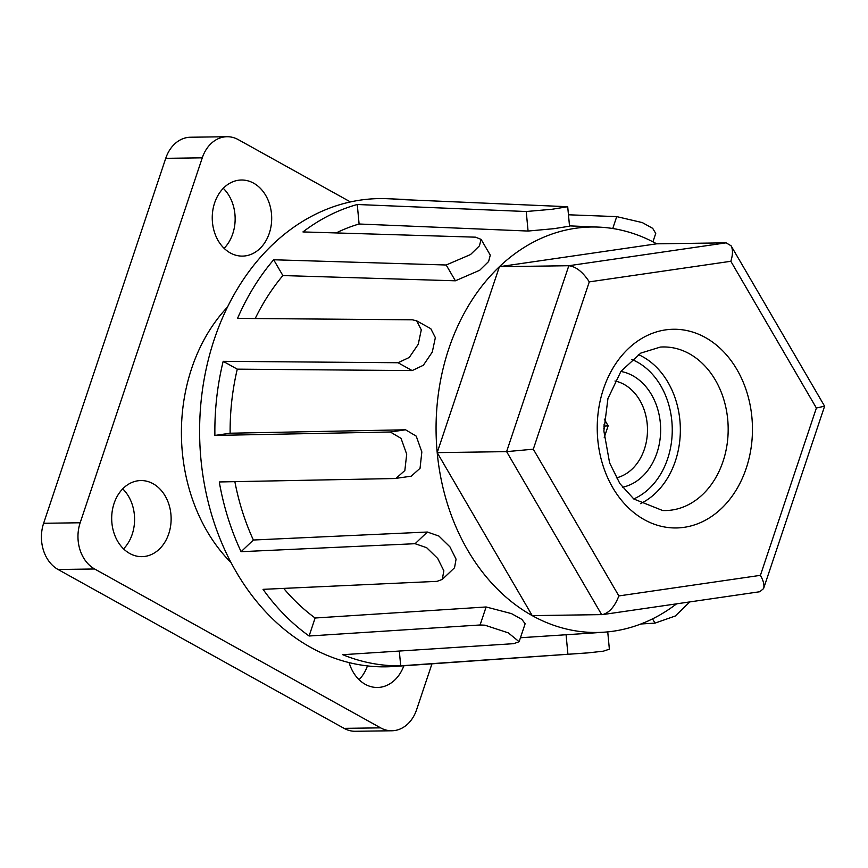 <?xml version="1.0" encoding="UTF-8"?>
<svg xmlns="http://www.w3.org/2000/svg" width="868" height="868" viewBox="0 0 868 868"><rect width="100%" height="100%" fill="white"/><g stroke="black" fill="none" stroke-linecap="round" stroke-linejoin="round"><path stroke-width="1.3" d="M603.846 426.155L608.153 425.819L604.236 437.526M431.96 663.825L416.618 709.666A35.121 27.44 -90.8 0 1 391.88 730.769A35.121 27.44 -90.8 0 1 380.607 727.851L94.623 568.985A35.121 27.44 -90.8 0 1 80.171 522.764L202.277 157.824A35.121 27.44 -90.8 0 1 227.015 136.721A35.121 27.44 -90.8 0 1 238.288 139.639L350.433 201.929M391.88 730.769L355.337 731.279A35.121 27.44 -90.8 0 1 344.075 728.36L58.091 569.506A35.121 27.44 -90.8 0 1 43.628 523.285L165.734 158.334A35.121 27.44 -90.8 0 1 190.483 137.231L227.015 136.721M227.481 307.098A163.9 128.03 89.2 0 0 231.072 562.638M253.64 183.17A38.051 29.718 89.2 0 0 241.434 180.012A38.051 29.718 89.2 0 0 212.248 218.476A38.051 29.718 89.2 0 0 242.508 256.103A38.051 29.718 89.2 0 0 271.142 225.604A38.051 29.718 89.2 0 0 253.64 183.17M349.11 662.599A38.051 29.718 89.2 0 0 377.461 687.478A38.051 29.718 89.2 0 0 403.848 665.789M153.083 483.715A38.051 29.718 89.2 0 0 140.876 480.557A38.051 29.718 89.2 0 0 111.69 519.021A38.051 29.718 89.2 0 0 141.94 556.648A38.051 29.718 89.2 0 0 170.584 526.149A38.051 29.718 89.2 0 0 153.083 483.715M224.118 248.324A38.051 29.718 89.2 0 0 223.282 188.313M359.081 679.687A38.051 29.718 89.2 0 0 367.446 665.908M123.56 548.869A38.051 29.718 89.2 0 0 122.713 488.858M676.584 603.835A202.754 158.388 -90.8 0 1 604.226 632.175A202.754 158.388 -90.8 0 1 532.279 615.651M618.862 595.925L533.299 449.19L589.285 281.872L730.834 261.279L816.387 408.025L760.411 575.343L618.862 595.925C614.783 606.515 609.358 612.732 602.587 614.598L532.236 615.629A202.754 158.388 -90.8 0 1 437.201 452.629L437.201 452.575A202.754 158.388 -90.8 0 1 456.47 328.939A202.754 158.388 -90.8 0 1 499.382 266.726L499.415 266.693A202.754 158.388 -90.8 0 1 598.529 227.101A202.754 158.388 -90.8 0 1 656.642 243.821L499.415 266.693M532.236 615.629L437.201 452.629L506.608 451.631L568.822 265.716L499.393 266.693M437.201 452.575L499.382 266.726M640.909 623.984L655.004 623.126L675.326 615.987L689.81 601.915M587.625 633.336L520.453 637.741M607.741 631.882L609.369 649.188L603.336 651.184L588.113 652.866L400.701 665.81L399.313 651.054M519.129 641.712L508.322 632.88L484.941 625.199L480.091 624.982L309.106 636.005L315.127 618.005L486.113 606.971L511.48 613.611L521.863 619.383L525.14 623.734L519.129 641.712L513.737 643.665L342.751 654.7A233.318 182.269 -90.8 0 0 400.701 665.81M454.528 567.748L456.069 559.166L449.917 546.851L438.915 536.055L427.36 532.03L253.369 540.015L241.098 551.69L415.088 543.704L426.687 547.719L437.732 558.493L443.852 570.818L442.268 579.412L437.038 581.354L263.047 589.339A233.318 182.269 -90.8 0 0 309.106 636.005M395.916 478.431L404.835 470.543L406.701 454.181L401.038 438.362L390.318 432.004L214.895 435.432L230.128 433.219L405.551 429.79L416.217 436.127L421.848 451.946L420.036 468.329L411.161 476.206L394.69 478.528L219.278 481.957A233.318 182.269 -90.8 0 0 241.098 551.69M230.128 433.219A213.799 167.014 -90.8 0 1 237.279 369.16L223.174 361.327L398.043 362.737L409.273 357.453L418.246 344.281L421.295 329.829L416.683 320.867L412.409 319.804L237.539 318.393A233.318 182.269 -90.8 0 1 273.67 259.771L282.881 275.557L455.396 280.798L446.185 265L273.67 259.771M237.279 369.16L412.159 370.582L398.043 362.737M336.166 232.939A213.799 167.014 -90.8 0 1 359.102 224.009L357.258 204.501A233.318 182.269 -90.8 0 0 302.943 231.93L475.458 237.17L481.078 239.351L479.44 245.828L470.532 254.552L446.185 265M359.102 224.009L528.069 231.051L526.236 211.521L357.258 204.501M409.978 199.9A233.318 182.269 -90.8 0 0 401.83 199.325A233.318 182.269 -90.8 0 0 393.584 199.217L567.705 206.714L552.167 209.253L526.236 211.521M612.743 228.512L616.725 216.62L568.464 214.787M416.683 320.845L430.799 328.69L435.356 337.63L432.286 352.061L423.345 365.276L412.159 370.582M616.725 216.62L642.32 222.588L652.703 228.349L655.731 233.438L652.92 241.836M567.705 206.714L569.538 226.19L554.012 228.664L528.069 231.051M481.078 239.351L490.279 255.116L488.608 261.528L479.7 270.263L455.396 280.798M401.83 199.325L387.226 198.707A234.143 182.909 89.2 0 0 205.987 369.833A234.143 182.909 89.2 0 0 294.176 636.928A234.143 182.909 89.2 0 0 393.812 666.494L588.113 652.877M214.895 435.432A233.318 182.269 -90.8 0 1 223.174 361.327M315.127 618.005A213.799 167.014 -90.8 0 1 283.695 588.395M253.369 540.015A213.799 167.014 -90.8 0 1 234.87 481.653M255.214 318.534A213.799 167.014 -90.8 0 1 282.881 275.557M730.834 261.279C732.928 254.66 733.004 249.474 731.051 245.752L726.093 242.845L656.664 243.821M533.299 449.19L506.608 451.631L601.676 614.674M589.285 281.872C582.862 271.988 576.037 266.606 568.822 265.716L726.093 242.845M816.387 408.025L824.589 406.17L731.051 245.752M760.411 575.343C763.493 580.8 764.545 585.206 763.58 588.58L759.804 591.737L602.587 614.598M616.334 477.877A49.172 38.409 89.2 0 0 647.268 435.107A49.172 38.409 89.2 0 0 624.157 384.448A49.172 38.409 89.2 0 0 614.978 380.998M622.486 487.241A58.536 45.722 89.2 0 0 660.331 436.788A58.536 45.722 89.2 0 0 632.88 375.779A58.536 45.722 89.2 0 0 620.859 371.461M604.204 419.049L608.153 425.819M603.878 424.919L604.595 426.145L603.824 428.434M380.607 727.851L344.075 728.36M94.623 568.985L58.091 569.506M80.171 522.764L43.628 523.285M202.277 157.824L165.734 158.334M652.53 618.884L655.004 623.126M566.066 634.53L567.9 654.049M486.113 606.971L480.091 624.982M427.36 532.03L415.088 543.704M405.551 429.79L390.318 432.004M705.326 337.511A99.353 77.61 89.2 0 0 597.792 439.816A99.353 77.61 89.2 0 0 721.427 508.496A99.353 77.61 89.2 0 0 705.326 337.511M633.738 498.937A73.389 57.331 89.2 0 0 672.223 432.503A73.389 57.331 89.2 0 0 637.438 362.162A73.389 57.331 89.2 0 0 631.774 359.461M640.465 503.646A79.238 61.899 89.2 0 0 680.338 431.537A79.238 61.899 89.2 0 0 642.754 356.748A79.238 61.899 89.2 0 0 638.36 354.556M689.366 353.753A81.798 63.906 89.2 0 0 660.331 347.081L640.834 353.081L620.967 371.309L607.936 398.586L603.868 430.94L609.596 462.85L619.86 483.574L633.846 499.024L662.62 510.514A81.798 63.906 89.2 0 0 726.711 446.738A81.798 63.906 89.2 0 0 689.366 353.753M454.539 567.759L442.268 579.423M598.529 227.101L569.506 225.875M604.226 632.175L587.625 633.347M763.58 588.58L824.6 406.235"/></g></svg>
